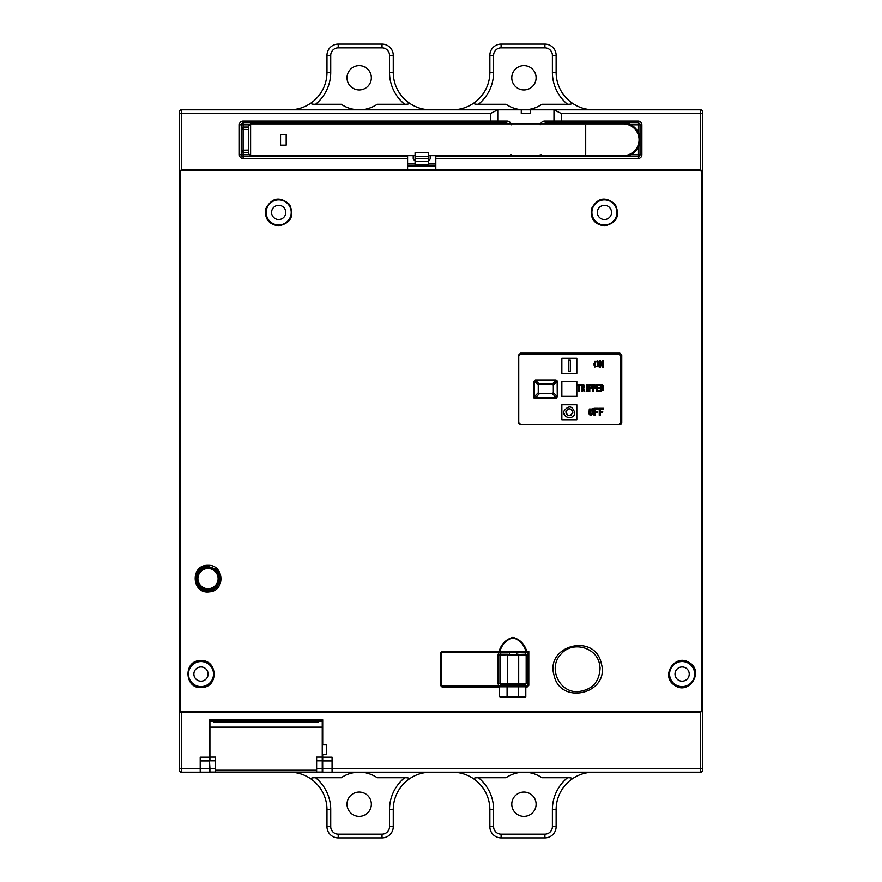 <?xml version="1.0" encoding="UTF-8"?>
<svg xmlns="http://www.w3.org/2000/svg" width="882" height="882" viewBox="0 0 882 882"><rect width="100%" height="100%" fill="white"/><g stroke="black" fill="none" stroke-linecap="round" stroke-linejoin="round"><path stroke-width="1.32" d="M322.25 727.154L322.25 772.081L209.916 772.081L209.916 768.343L215.528 768.343L215.528 757.109L209.916 757.109L209.916 727.154L322.25 727.154L322.25 721.531L318.501 721.531L318.501 722.093L318.501 721.531M702.546 637.576L702.546 770.317A1.874 1.874 0 0 1 700.672 772.191L700.672 768.442L702.546 768.442L702.546 113.558L702.546 770.317A1.874 1.874 0 0 1 700.672 772.191L322.713 772.191L322.68 760.846L316.627 760.846L316.627 772.081M209.563 762.202L209.916 768.343M316.627 760.846L316.627 757.109L322.25 757.109M215.528 760.846L209.916 760.846L209.916 757.109M215.528 772.081L215.528 768.343M322.25 755.235L322.294 743.735L322.294 755.235M213.665 722.093L213.665 721.531L213.665 722.093L318.501 722.093M213.665 721.531L209.916 721.531L209.916 727.154M216.31 571.04A11.234 11.234 0 0 1 210.401 589.573A11.234 11.234 0 0 1 197.303 575.196A11.234 11.234 0 0 1 216.31 571.04A11.234 11.234 0 0 1 210.401 589.573A11.234 11.234 0 0 1 197.303 575.196A11.234 11.234 0 0 1 216.31 571.04M702.546 244.424L702.546 111.683A1.874 1.874 0 0 0 700.672 109.809A1.874 1.874 0 0 1 702.546 111.683L702.546 113.558L561.371 113.558L553.984 109.809L700.672 109.809L700.672 169.719L702.546 171.593L700.672 169.719L181.328 169.719L179.454 171.593L179.454 111.683A1.874 1.874 0 0 1 181.328 109.809L497.768 109.809L490.37 113.558L181.328 113.558L181.328 169.719L179.454 171.593L179.454 711.157A1.125 1.125 0 0 0 180.578 712.281L179.454 711.157L179.454 768.442L179.454 711.157L180.578 711.234L180.578 712.281L700.672 712.281L702.546 710.407L700.672 712.281L701.422 710.484L702.546 710.407M567.545 104.285L541.967 104.285C536.532 107.924 530.534 109.765 523.985 109.809C517.436 109.765 511.45 107.924 506.003 104.285L478.463 104.285A41.189 41.189 0 0 0 493.611 72.368L493.611 55.334A7.486 7.486 0 0 1 501.097 47.849L544.911 47.849A7.486 7.486 0 0 1 552.397 55.334L552.397 72.368A41.189 41.189 0 0 0 567.545 104.285C570.687 104.33 572.253 103.944 572.231 103.128C578.669 107.527 585.791 109.754 593.586 109.809M404.662 104.285L377.22 104.285C371.774 107.924 365.776 109.765 359.239 109.809C352.69 109.765 346.692 107.924 341.246 104.285L315.58 104.285A41.189 41.189 0 0 0 330.728 72.368L330.728 55.334A7.486 7.486 0 0 1 338.214 47.849L382.027 47.849A7.486 7.486 0 0 1 389.513 55.334L389.513 72.368A41.189 41.189 0 0 0 404.662 104.285C407.804 104.33 409.369 103.944 409.358 103.128C415.797 107.527 422.908 109.754 430.703 109.809M359.183 65.632A12.172 12.172 0 0 0 348.644 83.878A12.172 12.172 0 0 0 369.723 83.878A12.172 12.172 0 0 0 359.183 65.632M452.422 109.809C460.217 109.754 467.328 107.527 473.766 103.128C473.744 103.944 475.31 104.33 478.463 104.285M552.397 72.368L556.134 72.368A37.441 37.441 0 0 0 572.231 103.128A37.441 37.441 0 0 1 556.134 72.368L556.134 55.334A11.234 11.234 0 0 0 544.911 44.1L501.097 44.1A11.234 11.234 0 0 0 489.863 55.334L489.863 72.368A37.441 37.441 0 0 1 473.766 103.128A37.441 37.441 0 0 0 489.863 72.368L493.611 72.368M389.513 72.368L393.262 72.368A37.441 37.441 0 0 0 409.358 103.128A37.441 37.441 0 0 1 393.262 72.368L393.262 55.334A11.234 11.234 0 0 0 382.027 44.1L338.214 44.1A11.234 11.234 0 0 0 326.979 55.334L326.979 72.368A37.441 37.441 0 0 1 310.894 103.128C310.872 103.944 312.437 104.33 315.58 104.285M523.941 65.632A12.172 12.172 0 0 0 513.401 83.878A12.172 12.172 0 0 0 534.481 83.878A12.172 12.172 0 0 0 523.941 65.632M289.539 109.809C297.333 109.754 304.455 107.527 310.894 103.128A37.441 37.441 0 0 0 326.979 72.368L330.728 72.368M209.596 765.697L209.916 768.442M540.192 124.792C541.118 122.234 542.717 120.988 544.988 121.055L553.984 121.055L553.984 109.809L530.468 109.809L530.468 113.37L521.273 113.37L521.273 109.809L181.328 109.809L496.853 109.809M530.468 109.809L521.273 109.809M318.556 772.081L181.328 772.191A1.874 1.874 0 0 1 179.454 770.317L179.454 711.157M318.556 772.191L322.713 772.191M554.888 109.809L553.984 109.809M209.563 757.208L209.563 760.957L200.203 760.957L200.203 757.208L209.563 757.208L209.563 719.767L322.713 719.767L322.713 744.849L326.428 744.849L326.428 754.584L322.713 754.584L322.713 757.208L332.073 757.208L332.073 760.957L322.713 760.957L322.713 757.208M435.807 169.719L435.807 156.621L638.138 156.621A1.874 1.874 0 0 0 640.012 154.747L640.012 124.792A1.874 1.874 0 0 0 638.138 122.918L546.245 122.918L561.371 122.918L561.371 113.558M435.807 155.684L435.807 156.621M497.768 109.809L497.768 121.055L490.37 121.055L490.37 122.918L505.496 122.918L243.112 122.918A1.874 1.874 0 0 0 241.238 124.792L241.238 154.747A1.874 1.874 0 0 0 243.112 156.621L407.594 156.621L407.594 158.495L243.112 158.495A3.748 3.748 0 0 1 239.364 154.747L239.364 124.792A3.748 3.748 0 0 1 243.112 121.055L490.37 121.055L490.37 113.558M407.594 169.719L407.594 158.495M407.594 156.621L407.594 155.684M435.807 165.849L407.594 165.849M413.217 155.684L413.217 158.363A1.874 1.874 0 0 0 415.08 160.226M511.549 154.747L511.659 156.621L510.612 154.747M428.321 160.226A1.874 1.874 0 0 0 430.195 158.363L430.195 155.684M243.112 158.495L243.112 156.621A1.874 1.874 0 0 1 241.238 154.747L241.238 124.792L243.112 124.792L243.112 127.041L248.724 127.041M495.916 122.918A1.874 1.852 90 0 0 497.768 121.055L506.753 121.055C509.024 120.988 510.623 122.234 511.549 124.792M428.321 156.489L415.08 156.489L415.08 152.74L428.321 152.74L428.321 165.849M415.08 165.849L415.08 158.683L428.321 158.683M415.08 156.489L415.08 158.683M248.724 152.509L243.112 152.509L241.238 150.238L248.724 150.083M617.621 155.684L623.166 156.621L630.884 154.747A16.846 16.846 0 0 0 640.012 139.819L640.012 154.747L641.887 154.747A3.748 3.748 0 0 1 638.138 158.495L435.807 158.495M541.129 154.747L540.082 156.621L540.192 154.747M639.34 135.056A16.846 16.846 0 0 0 638.138 132.057L638.138 122.918A1.874 1.874 0 0 1 640.012 124.792L640.012 139.775A16.846 16.846 0 0 0 640.012 139.72M248.724 129.467L241.238 129.301L243.112 127.041L243.112 154.747L248.978 154.747M509.785 123.855L505.496 122.918A1.874 1.257 90 0 0 506.753 121.055M544.988 121.055A1.874 1.257 90 0 0 546.245 122.918L541.956 123.855M623.166 156.621A16.846 16.846 0 0 0 630.884 154.747L638.138 154.747L638.138 158.495M640.012 154.747L638.138 154.747L638.138 147.492L640.012 139.775L638.138 132.057A16.846 16.846 0 0 0 623.21 122.918L617.621 123.855M555.825 122.918A1.874 1.852 90 0 1 553.984 121.055L638.138 121.055L638.138 122.918A1.874 1.874 0 0 1 640.012 124.792L630.884 124.792L623.166 122.918M556.145 380.12L535.539 380.021M535.407 398.598L534.415 396.602L533.401 396.591L533.952 398.036L535.407 398.62M556.277 398.455L557.27 396.602L557.148 380.914M533.511 381.322L534.514 381.333L534.415 396.602L538.252 392.766L538.252 385.07L534.514 381.333L535.539 380.34L539.365 384.177A1.125 1.125 0 0 1 539.475 384.166L538.351 385.291L538.362 392.655L539.475 393.67A1.125 1.125 0 0 1 539.365 393.659L538.362 392.655A1.125 1.125 0 0 1 538.351 392.545L538.351 385.291A1.125 1.125 0 0 1 538.362 385.18L539.255 384.067L552.419 384.067L553.433 385.07L553.433 392.766L553.323 385.18L557.17 381.333L556.145 380.34L552.209 384.166A1.125 1.125 0 0 1 552.319 384.177L553.323 385.18A1.125 1.125 0 0 1 553.334 385.291L553.334 392.545A1.125 1.125 0 0 1 553.323 392.655L552.319 393.659A1.125 1.125 0 0 1 552.209 393.67L539.475 393.67L535.407 397.628L556.277 397.628L552.419 393.769L553.433 392.766L557.27 396.602M533.412 394.21L533.489 383.207M621.766 355.049L621.766 422.721L619.892 424.595L520.468 424.595L518.594 422.721L518.594 355.049L520.468 353.142L619.892 353.142L621.766 355.049L619.892 353.175L520.468 353.175L518.594 355.016M518.759 423.503L519.278 424.176M621.082 424.165L621.589 423.525M701.422 710.484L701.422 171.516L700.672 170.766L181.328 170.766L179.454 171.593M701.422 171.516L702.546 171.593M200.986 686.626A12.546 12.546 0 0 0 211.845 667.817A12.546 12.546 0 0 0 190.126 667.817A12.546 12.546 0 0 0 200.986 686.626M682.139 686.626A12.546 12.546 0 0 0 692.998 667.817A12.546 12.546 0 0 0 671.268 667.817A12.546 12.546 0 0 0 682.139 686.626M278.679 224.954A12.546 12.546 0 0 0 289.55 206.134A12.546 12.546 0 0 0 267.819 206.134A12.546 12.546 0 0 0 278.679 224.954M265.68 208.847L265.68 208.847C264.446 218.758 268.778 224.447 278.679 225.891C291.016 223.08 294.621 215.892 289.483 204.348C279.715 196.091 271.777 197.59 265.68 208.847M604.446 224.954A12.546 12.546 0 0 0 615.305 206.134A12.546 12.546 0 0 0 593.575 206.134A12.546 12.546 0 0 0 604.446 224.954M591.436 208.847L591.436 208.847C590.201 218.758 594.534 224.447 604.446 225.891C616.772 223.08 620.377 215.892 615.239 204.348C605.471 196.091 597.544 197.59 591.436 208.847M322.713 760.957L322.25 768.442M208.009 565.351C224.271 564.513 225.66 590.995 209.398 591.866C191.537 594.523 189.917 564.612 208.009 565.351M208.009 566.431C194.018 565.682 191.471 587.996 205.208 590.444C217.325 594.06 225.88 576.122 215.462 568.978L208.009 566.431L215.462 568.989M322.713 768.442L332.073 768.442L332.073 772.191M200.203 772.191L200.203 768.442L209.563 768.442L209.563 772.191M700.672 712.281L700.672 768.442L332.073 768.442L332.073 760.957M209.563 768.442L209.563 760.957M200.203 760.957L200.203 768.442L181.328 768.442L181.328 772.191M604.446 205.297A7.111 7.111 0 0 1 610.598 215.969A7.111 7.111 0 0 1 598.283 215.969A7.111 7.111 0 0 1 604.446 205.297M278.679 205.297A7.111 7.111 0 0 1 284.842 215.969A7.111 7.111 0 0 1 272.527 215.969A7.111 7.111 0 0 1 278.679 205.297M527.679 685.314L527.679 652.371L528.803 651.313L528.803 685.391L526.929 687.265L525.804 687.265L525.804 696.548A0.75 0.75 0 0 1 525.066 697.298L500.348 697.298A0.75 0.75 0 0 1 499.598 696.548L499.598 686.813L499.598 696.548L525.804 696.548L525.804 686.813L525.066 686.064L528.803 685.391M527.679 652.371L526.763 652.371A1.125 0.783 -90 0 1 526.025 651.6L528.803 651.313M526.763 652.371L442.312 652.371L440.438 653.176L442.312 651.313L499.08 651.313C501.373 643.981 505.981 639.329 512.905 637.333C519.851 639.263 524.47 643.926 526.763 651.313L526.763 652.371L499.08 652.371L499.08 651.313L526.025 651.6C523.952 644.378 519.586 639.77 512.916 637.752C506.257 639.836 501.902 644.444 499.829 651.6A1.125 0.783 90 0 1 499.08 652.371M441.673 652.724A0.75 0.75 0 0 0 441.562 653.121L441.562 685.314L442.312 686.064L500.348 686.064L499.598 686.813A0.75 0.75 0 0 1 500.348 686.064L499.598 686.813A0.75 0.75 0 0 1 500.348 686.064L525.066 686.064A0.75 0.75 0 0 1 525.804 686.813L518.318 686.813L518.318 686.064L526.929 686.064L526.929 687.265M441.606 685.568A0.75 0.75 0 0 1 441.562 685.314L440.438 685.391L440.438 653.176M441.915 685.953A0.75 0.75 0 0 0 442.312 686.064L442.312 687.265L440.438 685.391M688.886 662.415C675.028 653.419 660.375 675.954 674.19 684.972C688.533 696.394 705.148 670.959 688.886 662.415M200.986 666.968A7.111 7.111 0 0 1 207.149 677.641A7.111 7.111 0 0 1 194.823 677.641A7.111 7.111 0 0 1 200.986 666.968M200.986 660.607C217.49 659.758 218.89 686.604 202.397 687.486C184.272 690.165 182.64 659.868 200.986 660.607M322.713 720.892L209.563 720.892M499.598 696.548A0.75 0.75 0 0 0 500.348 697.298L507.084 697.298L507.084 686.064L500.348 686.064M601.237 663.253C610.454 693.384 560.489 706.118 554.094 675.392C544.822 645.448 594.799 632.438 601.237 663.253M600.102 667.917L599.407 663.595C595.879 646.704 571.79 640.839 560.886 654.279C547.81 667.597 559.012 692.602 577.666 691.686C591.91 690.154 599.396 682.227 600.102 667.917M442.058 652.415A0.75 0.75 0 0 1 442.312 652.371L442.312 651.313M682.139 681.202A7.111 7.111 0 0 0 688.302 670.529A7.111 7.111 0 0 0 675.976 670.529A7.111 7.111 0 0 0 682.139 681.202M552.209 384.056L539.475 384.056M428.321 155.684L623.166 155.684A15.909 15.909 0 0 0 639.075 139.753A15.909 15.909 0 0 0 623.122 123.855A15.909 15.909 0 0 1 639.075 139.753A15.909 15.909 0 0 1 623.166 155.684M250.598 155.684L248.724 153.81L248.724 125.729L250.598 123.855L250.598 155.684L415.08 155.684M280.553 134.362L286.176 134.362L286.176 145.177L280.553 145.177L280.553 134.362M527.679 684.796A2.624 2.624 0 0 1 525.429 686.064L525.429 684.189A0.75 0.75 0 0 0 526.179 683.451L526.179 654.984L526.179 683.451A0.75 0.75 0 0 1 525.429 684.189L518.693 684.189L525.429 684.189A0.75 0.75 0 0 0 526.179 683.451L518.693 683.451L518.693 654.984L507.459 654.984L507.459 683.451L518.693 683.451L518.693 684.189L500.722 684.189A0.75 0.75 0 0 1 499.973 683.451L499.973 654.984A0.75 0.75 0 0 1 500.722 654.246L507.459 654.246L500.722 654.246A0.75 0.75 0 0 0 499.973 654.984L525.429 654.246A0.75 0.75 0 0 1 526.179 654.984L518.693 654.984L518.693 654.246M516.819 654.246L516.819 652.371M516.819 686.064L516.819 684.189M509.333 684.189L509.333 686.064M509.333 652.371L509.333 654.246M500.722 684.189L500.722 686.064A2.624 2.624 0 0 1 498.098 683.451L499.973 683.451A0.75 0.75 0 0 0 500.722 684.189A0.75 0.75 0 0 1 499.973 683.451L507.459 683.451L507.459 684.189M322.294 760.846L322.25 762.941M322.294 762.941L322.294 768.442M452.422 772.191C460.217 772.246 467.328 774.473 473.766 778.872C473.744 778.056 475.31 777.67 478.463 777.715L506.003 777.715C511.45 774.076 517.436 772.235 523.985 772.191C530.534 772.235 536.532 774.076 541.967 777.715L567.545 777.715C570.687 777.67 572.253 778.056 572.231 778.872C578.669 774.473 585.791 772.246 593.586 772.191M289.539 772.191C297.333 772.246 304.455 774.473 310.894 778.872C310.872 778.056 312.437 777.67 315.58 777.715L341.246 777.715C346.692 774.076 352.69 772.235 359.239 772.191C365.776 772.235 371.774 774.076 377.22 777.715L404.662 777.715C407.804 777.67 409.369 778.056 409.358 778.872C415.797 774.473 422.908 772.246 430.703 772.191M359.183 816.368A12.172 12.172 0 0 1 348.644 798.122A12.172 12.172 0 0 1 369.723 798.122A12.172 12.172 0 0 1 359.183 816.368M552.397 809.632L556.134 809.632A37.441 37.441 0 0 1 572.231 778.872A37.441 37.441 0 0 0 556.134 809.632L556.134 826.666A11.234 11.234 0 0 1 544.911 837.9L501.097 837.9A11.234 11.234 0 0 1 489.863 826.666L489.863 809.632A37.441 37.441 0 0 0 473.766 778.872A37.441 37.441 0 0 1 489.863 809.632L493.611 809.632L493.611 826.666A7.486 7.486 0 0 0 501.097 834.152L544.911 834.152A7.486 7.486 0 0 0 552.397 826.666L552.397 809.632A41.189 41.189 0 0 1 567.545 777.715M389.513 809.632L393.262 809.632A37.441 37.441 0 0 1 409.358 778.872A37.441 37.441 0 0 0 393.262 809.632L393.262 826.666A11.234 11.234 0 0 1 382.027 837.9L338.214 837.9A11.234 11.234 0 0 1 326.979 826.666L326.979 809.632A37.441 37.441 0 0 0 310.894 778.872A37.441 37.441 0 0 1 326.979 809.632L330.728 809.632L330.728 826.666A7.486 7.486 0 0 0 338.214 834.152L382.027 834.152A7.486 7.486 0 0 0 389.513 826.666L389.513 809.632A41.189 41.189 0 0 1 404.662 777.715M523.941 816.368A12.172 12.172 0 0 1 513.401 798.122A12.172 12.172 0 0 1 534.481 798.122A12.172 12.172 0 0 1 523.941 816.368M518.737 422.61L520.612 424.485L618.91 424.485L620.785 422.61L620.785 356.03L618.91 354.156L520.612 354.156L518.737 356.03L518.737 422.61M620.785 356.019L618.91 354.145L520.612 354.145L518.737 356.03M555.561 398.598L535.286 398.598L533.412 396.735L533.412 381.895L535.286 380.021L555.561 380.021L557.424 381.895L557.424 396.735L555.561 398.598M590.664 384.508L591.811 385.07L592.23 386.614L591.811 388.157L589.804 388.73L589.804 391.454L589.121 391.454L589.121 384.508L591.811 385.07L591.811 388.157L590.664 388.73M592.296 408.708L593.167 411.751L592.583 414.496L589.209 414.408M591.59 415.235L590.764 415.323M590.19 415.202L589.264 414.496L589.264 409.028L592.583 409.028L593.167 411.751L592.583 414.496M588.834 413.515L588.68 411.078M597.621 360.859L598.492 363.902L597.897 366.636L594.501 366.504M594.942 367.022L594.589 361.179L597.897 361.179L598.492 363.902L597.897 366.636M594.159 365.655L593.994 363.373M603.244 390.076L600.399 391.454L600.399 384.508L602.086 384.596M602.671 384.916L603.321 386.051M603.509 387.363L602.957 390.66M594.435 384.508L595.593 385.07L596 386.614L595.593 388.157L593.586 388.73L593.586 391.454L592.902 391.454L592.902 384.508L595.593 385.07L595.593 388.157L594.435 388.73M582.991 384.508L584.138 384.971L584.281 387.749L583.608 388.323L584.733 391.454L584.016 391.454L582.958 388.444L582.186 388.444L582.186 391.454L581.514 391.454L581.514 384.508L584.138 384.971M602.593 365.49L602.593 360.451L603.531 360.451L603.531 367.397L602.516 367.397L600.278 362.348L600.234 367.397L599.297 367.397L599.297 360.451L600.322 360.451L602.56 365.49M576.828 373.262L561.856 373.262L561.856 358.279L576.828 358.279L576.828 373.262M561.856 396.393L576.828 396.393L576.828 381.421L561.856 381.421L561.856 396.393M576.828 419.733L576.828 404.761L561.856 404.761L561.856 419.733L576.828 419.733M563.885 412.897L564.877 415.444M571.646 414.871L568.945 415.72L566.189 413.757M565.957 413.118L566.398 410.362M567.732 409.149L569.375 408.752L571.547 409.535L572.837 412.247M574.799 412.897L574.799 412.875C572.319 405.643 568.714 405.025 563.984 411.034C562.032 418.233 574.215 420.35 574.799 412.897M572.804 412.688L572.837 412.269C571.007 408.002 568.714 407.727 565.935 411.453C567.391 416.513 569.684 416.932 572.804 412.688M570.345 371.421L568.339 371.421L568.339 359.889L570.345 359.889L570.345 371.421M595.041 365.258L595.339 366.151L597.147 366.151L597.489 363.064M597.147 361.664L595.339 361.664L597.147 361.664L597.511 363.902L596.794 361.3M596.938 366.416L597.456 365.038M594.953 364.167L595.339 361.664L595.438 366.284M595.339 366.151L597.147 366.151M601.403 390.682L602.461 390.087L601.403 390.682L602.461 390.087L602.825 387.992L602.461 385.886L601.083 385.269L601.083 390.682L602.461 390.087L602.781 387.077M602.461 385.886L601.403 385.269L602.406 385.798M601.403 384.508L603.012 385.313L603.531 387.992M599.264 408.3L603.531 408.3L603.531 409.072L600.201 409.072L600.201 411.343L602.715 411.343L602.715 412.115L600.201 412.115L600.201 415.246L599.264 415.246L599.264 408.3M594.997 409.072L594.997 411.343L597.511 411.343L597.511 412.115L594.997 412.115L594.997 415.246L594.06 415.246L594.06 408.3L598.327 408.3L598.327 409.072L594.997 409.072M592.186 412.214L591.48 409.16M589.727 413.129L590.014 414.011L591.822 414.011L592.197 411.751L591.822 409.513L590.014 409.513L589.639 411.982M591.822 409.513L590.014 409.513L590.124 414.143M591.602 414.286L590.014 414.011M599.716 391.454L596.706 391.454L596.706 384.508L599.573 384.508L599.573 385.269L597.39 385.269L597.39 387.43L599.396 387.43L599.396 388.201L597.39 388.201L597.39 390.682L599.716 390.682L599.716 391.454M594.259 385.269L593.586 385.269L593.586 387.959L595.063 387.672L595.063 385.555L594.259 385.269L595.328 386.614L595.063 385.555M595.063 387.672L595.328 386.614L595.063 387.672M589.804 387.959L591.282 387.672L591.282 385.555L589.804 385.269L589.804 387.959M591.282 385.555L590.488 385.269L591.546 386.614L591.282 385.555M591.282 387.672L591.546 386.614L591.282 387.672M587.147 391.454L586.464 391.454L586.464 384.508L587.147 384.508L587.147 391.454M583.63 387.407L583.652 385.599L582.186 385.269L582.186 387.672L583.63 387.407L583.652 385.599L582.837 385.269L583.906 386.492L583.013 387.672M584.281 387.749L583.608 388.323L584.733 391.454M579.595 391.454L578.912 391.454L578.912 385.269L577.732 385.269L577.732 384.508L580.775 384.508L580.775 385.269L579.595 385.269L579.595 391.454M215.528 770.207L316.627 770.207M316.627 768.343L322.25 768.343M215.484 571.801A10.11 10.11 0 0 0 198.373 575.538A10.11 10.11 0 0 0 210.17 588.481A10.11 10.11 0 0 0 215.484 571.801M552.397 55.334L556.134 55.334A11.234 11.234 0 0 0 544.911 44.1L544.911 47.849M501.097 47.849L501.097 44.1A11.234 11.234 0 0 0 489.863 55.334L493.611 55.334M389.513 55.334L393.262 55.334A11.234 11.234 0 0 0 382.027 44.1L382.027 47.849M338.214 47.849L338.214 44.1A11.234 11.234 0 0 0 326.979 55.334L330.728 55.334M638.138 121.055A3.748 3.748 0 0 1 641.887 124.792L641.887 154.747M181.328 109.809L181.328 113.558L179.454 113.558M239.364 154.747L241.238 154.747A1.874 1.874 0 0 0 243.112 156.621L243.112 154.747L241.238 154.747M239.364 124.792L241.238 124.792M243.112 121.055L243.112 124.792L248.978 124.792M407.594 163.975L415.08 163.975M428.321 163.975L435.807 163.975M640.012 124.792L641.887 124.792M415.08 164.747L428.321 164.747M428.321 161.329L415.08 161.329M181.328 170.766L181.328 169.719M700.672 170.766L700.672 169.719M180.578 171.516L180.578 711.234L700.672 711.234M179.454 768.442L181.328 768.442L181.328 712.281M499.598 687.265L442.312 687.265M518.318 697.298L518.318 686.813L499.598 686.813M552.209 393.78L539.475 393.78M585.714 125.288L585.714 154.229M498.098 683.451L498.098 654.984A2.624 2.624 0 0 1 500.722 652.371L500.722 654.246A0.75 0.75 0 0 0 499.973 654.984L498.098 654.984M527.679 654.984L526.179 654.984A0.75 0.75 0 0 0 525.429 654.246L525.429 652.371A2.624 2.624 0 0 1 527.679 653.639M525.429 684.189A0.75 0.75 0 0 0 526.179 683.451L527.679 683.451M315.58 777.715A41.189 41.189 0 0 1 330.728 809.632M552.397 826.666L556.134 826.666A11.234 11.234 0 0 1 544.911 837.9L544.911 834.152M501.097 834.152L501.097 837.9A11.234 11.234 0 0 1 489.863 826.666L493.611 826.666M389.513 826.666L393.262 826.666A11.234 11.234 0 0 1 382.027 837.9L382.027 834.152M338.214 834.152L338.214 837.9A11.234 11.234 0 0 1 326.979 826.666L330.728 826.666M478.463 777.715A41.189 41.189 0 0 1 493.611 809.632M250.598 123.855L623.122 123.855"/></g></svg>
